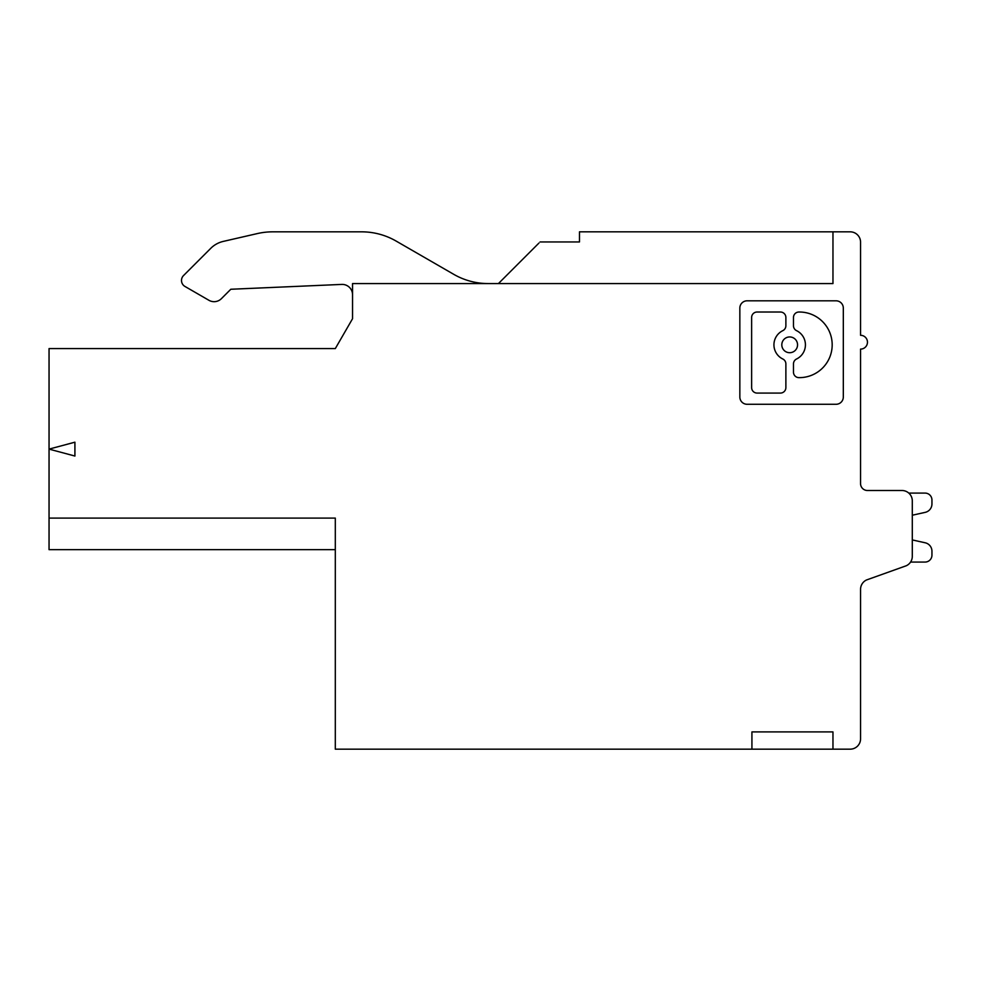 <?xml version="1.0" encoding="UTF-8"?>
<svg xmlns="http://www.w3.org/2000/svg" width="981" height="981" viewBox="0 0 981 981"><rect width="100%" height="100%" fill="white"/><g stroke="black" fill="none" stroke-linecap="round" stroke-linejoin="round"><path stroke-width="1.47" d="M908.786 493.087L925.046 493.087A6.904 6.904 0 0 1 931.95 499.979L931.95 503.94A8.621 8.621 0 0 1 925.193 512.364L912.293 515.221L912.293 539.93L925.193 542.787A8.621 8.621 0 0 1 931.95 551.212L931.95 555.16A6.892 6.892 0 0 1 925.046 562.064L910.576 562.064M538.961 243.043L498.434 283.57M540.053 241.951L579.477 241.951L579.477 231.835L832.967 231.835L832.967 283.57L352.547 283.57L352.547 318.715L335.306 348.586L49.05 348.586L49.05 518.091L335.306 518.091L335.306 749.165L832.967 749.165L832.967 731.912L751.924 731.912L751.924 749.165M74.912 442.186L74.912 456.042L49.05 449.114L74.912 442.186M74.912 456.042L49.05 449.114M747.117 300.811L836.045 300.811A7.272 7.272 0 0 1 843.317 308.083L843.317 397.011A7.272 7.272 0 0 1 836.045 404.282L747.117 404.282A7.272 7.272 0 0 1 739.846 397.011L739.846 308.083A7.272 7.272 0 0 1 747.117 300.811M796.56 358.997A5.457 5.457 0 0 0 793.482 363.902L793.482 372.179A5.457 5.457 0 0 0 798.939 377.636L799.368 377.636A32.802 32.802 0 0 0 832.182 344.834A32.802 32.802 0 0 0 799.368 312.019L798.939 312.019A5.457 5.457 0 0 0 793.482 317.476L793.482 325.753A5.457 5.457 0 0 0 796.56 330.658A15.757 15.757 0 0 1 796.56 358.997M781.808 344.834A7.873 7.873 0 0 0 789.68 352.706A7.873 7.873 0 0 0 797.553 344.834A7.873 7.873 0 0 0 789.68 336.949A7.873 7.873 0 0 0 781.808 344.834M757.087 312.019L780.422 312.019A5.457 5.457 0 0 1 785.879 317.476L785.879 325.753A5.457 5.457 0 0 1 782.801 330.658A15.757 15.757 0 0 0 782.801 358.997A5.457 5.457 0 0 1 785.879 363.902L785.879 387.618A5.457 5.457 0 0 1 780.422 393.074L757.087 393.074A5.457 5.457 0 0 1 751.63 387.618L751.63 317.476A5.457 5.457 0 0 1 757.087 312.019M832.967 231.835L850.208 231.835A10.35 10.35 0 0 1 860.558 242.184L860.558 335.306A6.892 6.892 0 0 1 867.462 342.197A6.892 6.892 0 0 1 860.558 349.101L860.558 483.596A6.892 6.892 0 0 0 867.462 490.5L901.944 490.5A10.35 10.35 0 0 1 912.293 500.85L912.293 556.35A10.35 10.35 0 0 1 906.321 565.73L866.53 579.967A10.35 10.35 0 0 0 860.558 589.348L860.558 738.816A10.35 10.35 0 0 1 850.208 749.165L832.967 749.165M49.05 518.091L49.05 549.654L335.306 549.654M931.95 499.979L931.95 503.94M931.95 551.212L931.95 555.16M751.924 731.912L832.967 731.912M579.477 231.835L579.477 241.951M867.462 490.5A6.892 6.892 0 0 1 860.558 483.596A6.892 6.892 0 0 0 867.462 490.5A6.892 6.892 0 0 1 860.558 483.596A6.892 6.892 0 0 0 867.462 490.5L901.944 490.5M866.53 579.967A10.35 10.35 0 0 0 860.558 589.348M912.293 515.221L912.293 539.93L912.293 515.221L912.293 539.93L925.193 542.787M352.547 294.754A10.35 10.35 0 0 0 341.744 284.416L230.805 289.26L221.424 298.641L230.805 289.26L341.744 284.416A10.35 10.35 0 0 1 352.547 294.754M210.756 248.34L183.508 275.587L210.756 248.34A25.862 25.862 0 0 1 223.251 241.412L257.292 233.588A68.977 68.977 0 0 1 272.743 231.835L361.658 231.835A68.977 68.977 0 0 1 396.14 241.081L453.737 274.324A68.977 68.977 0 0 0 488.219 283.57M183.508 275.587A6.904 6.904 0 0 0 184.943 286.44L208.928 300.296A10.35 10.35 0 0 0 221.424 298.641M208.928 300.296L184.943 286.44M223.251 241.412L257.292 233.588M272.743 231.835L361.658 231.835"/></g></svg>
